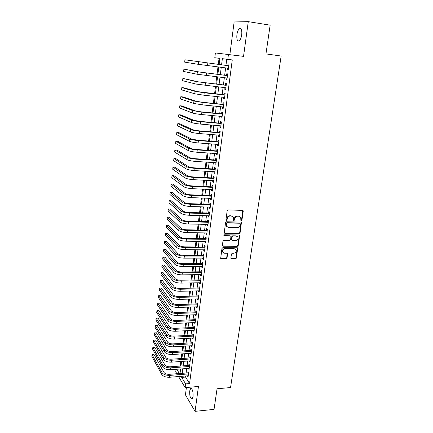 <?xml version="1.0" encoding="UTF-8"?>
<svg xmlns="http://www.w3.org/2000/svg" width="433" height="433" viewBox="0 0 433 433"><rect width="100%" height="100%" fill="white"/><g stroke="black" fill="none" stroke-linecap="round" stroke-linejoin="round"><path stroke-width="0.65" d="M241.289 220.738L241.933 220.164L243.232 211.244L242.561 210.378L228.115 209.935L227.184 210.763L225.934 219.78L226.416 220.386L227.065 219.807L227.228 218.643C227.612 217.009 228.597 216.127 230.188 216.002L231.395 216.035L233.3 217.177L233.474 220.31L233.89 220.559L234.534 219.986L234.702 218.827C235.087 217.204 236.072 216.327 237.641 216.202L238.837 216.235L240.705 217.339L240.883 220.494L241.289 220.738M240.872 220.478L241.576 219.91L242.734 210.406M225.988 220.116L226.724 219.553L226.887 218.389L227.228 218.643M233.468 220.3L234.188 219.731L234.35 218.578L234.702 218.827M193.064 396.525C193.226 391.345 192.414 388.672 190.644 388.509L189.703 390.934C189.54 396.071 190.347 398.733 192.128 398.928L193.064 396.525M241.728 34.824C242.085 30.05 241.311 27.993 239.411 28.665C238.193 29.698 237.36 31.712 236.9 34.694C236.542 39.43 237.322 41.471 239.227 40.816C240.423 39.804 241.262 37.806 241.728 34.824M230.859 258.133L231.531 258.939L235.487 258.929L236.386 258.122L237.706 248.087L237.116 247.741L222.865 247.665L221.95 248.488L220.673 258.593L221.295 258.966L226.134 258.956L227.038 258.138L227.552 253.576L226.946 253.213L224.543 253.213L222.903 252.222C222.465 250.371 223.212 249.24 225.16 248.829L234.534 248.872L236.12 249.809C236.591 251.654 235.85 252.796 233.907 253.224L232.353 253.224L231.449 254.036L230.859 258.133M185.719 375.974L185.578 377.067L189.562 383.568L185.611 383.903L185.129 387.622L178.553 376.548M219.894 58.406L214.79 57.735L215.385 52.95L243.535 56.366L248.277 21.65L270.149 25.168L265.954 53.903L281.158 56.036L230.545 387.557L217.057 388.769L214.048 409.38L195.061 411.35L198.46 386.458L185.129 387.622M228.451 54.309L227.796 59.348L222.362 58.677L221.572 64.847M189.562 383.568L232.261 59.943L227.796 59.348M239.184 233.544L240.093 232.732L241.435 222.432L240.856 222.086L226.47 221.761L225.544 222.584L224.245 232.965L224.857 233.333L239.184 233.544L238.837 233.279L239.741 232.461L241.046 222.118M239.644 235.823L238.226 245.5L237.327 246.312L223.065 246.225L222.378 245.397L222.957 241.219L223.877 240.402L229.707 240.456L230.616 239.638L230.935 236.391L230.334 236.034L224.251 235.953L223.823 235.693L224.413 234.789L238.973 234.989L239.644 235.823L239.292 235.552L237.885 245.219L238.226 245.5M186.396 387.508L185.438 394.847L195.061 411.35M248.277 21.65L234.139 21.953L229.885 54.504M227.52 68.138L227.298 69.827L228.207 69.978L228.981 64.062L228.067 63.932L227.845 65.654M226.243 77.951L226.026 79.585L226.924 79.769L227.693 73.902L226.789 73.74L226.567 75.45M224.971 87.683L224.765 89.263L225.658 89.479L226.416 83.661L225.523 83.466L225.301 85.16M223.715 97.333L223.515 98.859L224.397 99.108L225.155 93.339L224.267 93.111L224.045 94.789M222.465 106.897L222.275 108.374L223.152 108.656L223.899 102.935L223.017 102.67L222.8 104.337M221.231 116.385L221.046 117.808L221.912 118.122L222.654 112.45L221.783 112.158L221.566 113.809M220.002 125.797L219.823 127.167L220.684 127.513L221.42 121.889L220.554 121.559L220.343 123.199M218.789 135.128L218.616 136.449L219.466 136.823L220.197 131.248L219.342 130.89L219.13 132.514M217.583 144.384L217.415 145.656L218.259 146.062L218.984 140.53L218.135 140.14L217.923 141.753M216.386 153.563L216.224 154.787L217.063 155.22L217.777 149.731L216.938 149.315L216.727 150.917M215.196 162.667L215.044 163.842L215.872 164.307L216.587 158.862L215.753 158.418L215.547 160.004M214.021 171.701L213.875 172.827L214.698 173.319L215.401 167.923L214.573 167.447L214.367 169.016M212.852 180.658L212.711 181.741L213.529 182.261L214.227 176.902L213.409 176.399L213.204 177.958M211.694 189.54L211.558 190.58L212.365 191.126L213.063 185.817L212.251 185.281L212.046 186.829M210.546 198.357L210.416 199.348L211.217 199.922L211.905 194.655L211.098 194.098L210.903 195.629M209.404 207.098L209.28 208.046L210.075 208.652L210.757 203.423L209.962 202.839L209.761 204.36M208.273 215.775L208.159 216.679L208.944 217.306L209.621 212.121L208.83 211.51L208.636 213.02M207.153 224.381L207.039 225.241L207.818 225.896L208.495 220.749L207.71 220.11L207.515 221.609M206.043 232.916L205.935 233.739L206.709 234.415L207.375 229.311L206.595 228.651L206.406 230.134M204.939 241.387L204.836 242.166L205.599 242.87L206.265 237.809L205.491 237.116L205.302 238.594M203.84 249.792L203.743 250.528L204.506 251.259L205.161 246.236L204.398 245.522L204.208 246.983M202.752 258.133L202.666 258.831L203.418 259.584L204.067 254.599L203.31 253.857L203.12 255.308M201.675 266.403L201.589 267.064L202.335 267.838L202.985 262.891L202.233 262.133L202.043 263.573M200.603 274.614L200.522 275.236L201.264 276.032L201.908 271.123L201.161 270.338L200.977 271.767M199.543 282.765L199.467 283.344L200.203 284.167L200.842 279.296L200.1 278.484L199.916 279.902M198.487 290.846L198.417 291.387L199.148 292.232L199.781 287.398L199.045 286.57L198.866 287.977M197.443 298.867L197.378 299.371L198.097 300.242L198.725 295.447L198 294.592L197.821 295.988M196.409 306.829L197.064 308.188L197.686 303.425L196.966 302.548L196.782 303.939M195.375 314.731L196.03 316.074L196.647 311.349L195.933 310.45L195.754 311.825M194.352 322.574L195.007 323.9L195.619 319.213L194.91 318.293L194.736 319.657M193.34 330.352L193.989 331.667L194.601 327.012L193.897 326.071L193.719 327.429M192.333 338.076L192.983 339.375L193.589 334.758L192.891 333.794L192.717 335.142M191.332 345.745L191.981 347.028L192.582 342.443L191.889 341.464L191.716 342.795M190.341 353.35L190.991 354.622L191.586 350.075L190.899 349.068L190.726 350.394M189.356 360.905L190.006 362.161L190.596 357.647L189.914 356.624L189.746 357.939M188.382 368.402L189.026 369.641L189.611 365.16L188.94 364.121L188.766 365.425M232.261 59.943L226.74 59.256L225.945 65.41M225.625 67.9L224.673 75.218M224.348 77.724L223.417 84.944M223.087 87.466L222.167 94.583M221.837 97.127L220.927 104.147M220.597 106.713L219.699 113.63M219.363 116.212L218.481 123.032M218.145 125.635L217.274 132.363M216.933 134.977L216.078 141.613M215.737 144.243L214.887 150.787M214.546 153.439L213.707 159.885M213.366 162.554L212.538 168.913M212.192 171.598L211.38 177.866M211.033 180.566L210.232 186.747M209.881 189.459L209.09 195.559M208.733 198.287L207.959 204.3M207.602 207.044L206.833 212.971M206.476 215.726L205.718 221.572M205.361 224.343L204.614 230.107M204.252 232.889L203.515 238.572M203.153 241.37L202.428 246.972M202.065 249.787L201.35 255.308M200.982 258.133L200.279 263.583M199.911 266.419L199.218 271.789M198.844 274.641L198.162 279.935M197.789 282.792L197.112 288.015M196.744 290.889L196.073 296.037M195.7 298.922L195.045 303.993M194.671 306.889L194.022 311.89M193.643 314.802L193.004 319.733M192.631 322.65L191.998 327.51M191.619 330.439L190.996 335.234M190.617 338.173L190.006 342.898M189.622 345.848L189.021 350.503M188.636 353.463L188.041 358.053M187.657 361.025L187.072 365.549M186.688 368.526L186.109 372.992M187.413 375.839L188.057 377.073L188.636 372.624L187.971 371.563L187.798 372.856M219.06 58.303L218.286 64.425M217.972 66.926L217.047 74.287M216.727 76.809L215.813 84.067M215.488 86.605L214.589 93.761M214.265 96.321L213.377 103.373M213.047 105.955L212.17 112.91M211.845 115.503L210.979 122.366M210.649 124.98L209.794 131.74M209.464 134.371L208.625 141.039M208.289 143.691L207.461 150.262M207.12 152.93L206.303 159.409M205.967 162.094L205.161 168.486M204.82 171.181L204.024 177.481M203.683 180.198L202.898 186.412M202.552 189.14L201.783 195.267M201.437 198.005L200.674 204.051M200.322 206.806L199.575 212.765M199.223 215.537L198.482 221.409M198.13 224.191L197.399 229.983M197.047 232.786L196.328 238.491M195.97 241.305L195.261 246.934M194.904 249.76L194.206 255.313M193.849 258.149L193.156 263.621M192.799 266.474L192.117 271.864M191.754 274.728L191.083 280.048M190.72 282.922L190.06 288.167M189.697 291.057L189.042 296.226M188.68 299.122L188.036 304.22M187.668 307.132L187.034 312.155M186.666 315.078L186.038 320.03M185.67 322.958L185.053 327.846M184.68 330.785L184.074 335.602M183.7 338.552L183.105 343.299M182.731 346.259L182.141 350.936M181.763 353.907L181.183 358.519M180.805 361.501L180.236 366.047M176.87 373.706L175.749 371.817L176.058 369.322M181.833 376.288L181.692 377.381L185.611 383.903M221.252 67.342L220.316 74.687M219.996 77.204L219.071 84.44M218.746 86.973L217.837 94.113M217.512 96.667L216.614 103.704M216.284 106.28L215.401 113.219M215.071 115.806L214.194 122.653M213.864 125.261L213.004 132.005M212.668 134.631L211.818 141.282M211.483 143.929L210.644 150.489M210.303 153.147L209.48 159.615M209.139 162.288L208.322 168.67M207.981 171.36L207.18 177.649M206.833 180.355L206.043 186.553M205.697 189.275L204.912 195.391M204.565 198.13L203.797 204.154M203.445 206.909L202.687 212.852M202.335 215.618L201.583 221.48M201.231 224.256L200.495 230.037M200.138 232.83L199.407 238.529M199.05 241.333L198.336 246.951M197.973 249.771L197.269 255.308M196.907 258.144L196.209 263.605M195.846 266.452L195.159 271.832M194.796 274.69L194.119 279.999M193.751 282.868L193.086 288.102M192.717 290.981L192.057 296.145M191.689 299.035L191.04 304.123M190.672 307.029L190.027 312.041M189.659 314.959L189.026 319.9M188.653 322.829L188.03 327.7M187.657 330.639L187.045 335.44M186.666 338.39L186.06 343.125M185.687 346.081L185.091 350.752M184.712 353.718L184.122 358.318M183.744 361.295L183.164 365.836M182.786 368.819L182.212 373.289M219.12 64.533L219.899 58.368L214.79 57.735M180.031 373.463L180.599 368.981M180.978 365.993L181.551 361.447M181.93 358.47L182.51 353.858M182.888 350.892L183.478 346.216M183.852 343.255L184.453 338.509M184.826 335.559L185.438 330.747M185.806 327.808L186.423 322.926M186.796 319.998L187.424 315.045M187.792 312.128L188.425 307.105M188.793 304.193L189.438 299.1M189.806 296.204L190.46 291.036M190.823 288.151L191.489 282.911M191.851 280.037L192.523 274.722M192.885 271.859L193.567 266.468M193.93 263.616L194.623 258.149M194.98 255.313L195.684 249.765M196.041 246.94L196.75 241.311M197.107 238.502L197.832 232.797M198.184 229.999L198.915 224.207M199.267 221.425L200.014 215.558M200.36 212.787L201.112 206.833M201.464 204.078L202.227 198.038M202.574 195.299L203.348 189.172M203.694 186.444L204.479 180.236M204.825 177.525L205.621 171.224M205.962 168.529L206.768 162.142M207.109 159.463L207.927 152.984M208.268 150.321L209.096 143.751M209.431 141.104L210.276 134.436M210.606 131.811L211.461 125.05M211.791 122.436L212.663 115.584M212.987 112.986L213.87 106.036M214.194 103.46L215.087 96.407M215.412 93.853L216.316 86.697M216.635 84.159L217.555 76.906M217.875 74.389L218.806 67.034M176.81 369.268L179.365 373.511M226.74 59.256L222.362 58.677M185.578 377.067L181.692 377.381M227.298 69.827L228.213 69.94M226.026 79.585L226.935 79.694M224.765 89.263L225.674 89.366M223.515 98.859L224.418 98.951M222.275 108.374L223.174 108.461M221.046 117.808L221.94 117.89M219.823 127.167L220.722 127.242M218.616 136.449L219.504 136.519M217.415 145.656L218.302 145.721M216.224 154.787L217.112 154.846M215.044 163.842L215.926 163.896M213.875 172.827L214.752 172.875M212.711 181.741L213.588 181.784M211.558 190.58L212.435 190.617M210.416 199.348L211.288 199.38M209.28 208.046L210.151 208.078M208.159 216.679L209.025 216.7M207.039 225.241L207.905 225.257M205.935 233.739L206.795 233.75M204.836 242.166L205.691 242.177M203.743 250.528L204.598 250.534M202.666 258.831L203.515 258.826M201.589 267.064L202.438 267.058M200.522 275.236L201.372 275.22M199.467 283.344L200.311 283.328M198.417 291.387L199.261 291.366M197.378 299.371L198.217 299.349M196.344 307.3L197.183 307.268M195.321 315.164L196.154 315.127M194.303 322.969L195.131 322.931M193.291 330.715L194.119 330.671M192.29 338.4L193.118 338.357M191.294 346.032L192.117 345.983M190.309 353.609L191.132 353.555M189.329 361.127L190.147 361.068M188.355 368.591L189.172 368.532M187.392 376.001L188.203 375.936M239.882 216.516L238.837 216.235M234.35 218.578C234.74 216.949 235.72 216.078 237.289 215.953L238.486 215.986M232.483 216.343L231.395 216.035M226.887 218.389C227.271 216.754 228.256 215.878 229.842 215.753L231.049 215.786M224.278 233.014L238.837 233.279M240.283 223.834L239.817 223.239L227.19 222.957L226.546 223.536L226.632 226.318L228.575 227.493L237.187 227.655C238.745 227.52 239.72 226.648 240.109 225.041L240.283 223.834M227.06 226.881L226.297 226.058L226.037 224.494L226.21 223.276L226.854 222.703L239.465 222.979M222.47 245.89L236.981 246.031L237.885 245.219M230.567 236.077L229.993 235.763L223.921 235.682L224.251 235.953M235.704 240.521C237.679 240.088 238.415 238.929 237.917 237.046L236.342 236.109L233.035 236.066L232.126 236.883L231.807 240.131L232.402 240.488L235.704 240.521M237.273 236.369L236.342 236.109M231.828 240.163L231.39 239.373L231.785 236.613L232.694 235.796L235.996 235.839M239.292 235.552L239.189 235.027M235.52 249.154L234.534 248.872M223.152 252.596L222.573 251.93C222.134 250.079 222.887 248.953 224.824 248.542L234.193 248.585M220.684 258.609L225.804 258.653L226.708 257.841L227.206 253.267L227.552 253.576M230.935 258.593L235.146 258.631L236.045 257.824L237.349 247.779M228.727 65.767L184.934 59.797L228.754 65.789M184.934 59.797L184.674 62.141L198.244 64.333L228.435 68.257M227.444 75.558L199.624 72.04L183.895 69.134L197.372 71.77L227.471 75.618M183.895 69.134L183.635 71.456L197.08 74.232L227.152 78.059M226.21 85.269L198.46 81.864L182.861 78.4L196.214 81.604L226.194 85.361M182.861 78.4L182.602 80.7L195.927 84.051L225.88 87.785M224.916 94.881L197.302 91.601L183.96 87.823L181.833 87.585L195.066 91.358L204.214 92.776L224.933 95.022M181.833 87.585L181.579 89.875L194.785 93.782L203.921 95.211L224.619 97.425M223.704 104.434L202.216 102.237L196.16 101.257L182.932 96.927L180.821 96.705L193.93 101.03L203.034 102.502L223.677 104.607M180.821 96.705L180.566 98.973L193.648 103.433L202.741 104.916L223.368 106.989M222.465 113.901L201.053 111.844L195.023 110.832L181.92 105.955L179.809 105.749L192.804 110.621L201.859 112.142L222.438 114.106M179.809 105.749L179.56 108.001L192.523 113.008C194.347 113.592 197.361 114.101 201.567 114.539L222.129 116.472M221.236 123.286L199.894 121.375L193.897 120.331L180.907 114.918L178.807 114.723L191.689 120.13C193.502 120.758 196.506 121.283 200.701 121.705L221.203 123.529M178.807 114.723L178.558 116.953L191.408 122.496C193.221 123.134 196.219 123.665 200.409 124.082L220.9 125.873M220.018 132.595L198.752 130.826L192.782 129.743L179.906 123.806L177.811 123.627L190.58 129.559C192.376 130.246 195.364 130.788 199.543 131.188L219.986 132.877M177.811 123.627L177.568 125.841L190.304 131.908C192.1 132.601 195.083 133.148 199.261 133.543L219.677 135.199M218.811 141.829L197.616 140.195L191.678 139.085L178.916 132.628L176.826 132.46L189.481 138.917C191.262 139.653 194.238 140.211 198.401 140.59L218.773 142.143M176.826 132.46L176.583 134.658L189.205 141.239C190.985 141.992 193.957 142.554 198.119 142.928L218.47 144.449M217.615 150.987L196.485 149.493C193.735 149.255 191.765 148.871 190.58 148.346L177.931 141.38L175.852 141.223L188.387 148.189C190.157 148.979 193.118 149.553 197.269 149.915L217.572 151.339M175.852 141.223L175.609 143.404L188.117 150.5C189.887 151.301 192.842 151.88 196.988 152.232L217.269 153.623M216.43 160.075L195.37 158.711C192.625 158.483 190.666 158.088 189.492 157.531L176.956 150.067L174.878 149.921L187.305 157.39C189.064 158.229 192.008 158.824 196.144 159.16L216.376 160.454M174.878 149.921L174.64 152.086L187.04 159.68C188.793 160.535 191.732 161.125 195.862 161.46L216.083 162.721M215.25 169.087L194.26 167.852C191.527 167.641 189.578 167.235 188.409 166.64L175.982 158.684L173.914 158.554L186.233 166.516C187.976 167.409 190.91 168.015 195.029 168.334L215.196 169.498M173.914 158.554L173.676 160.697L185.968 168.783C187.706 169.687 190.634 170.299 194.753 170.613L214.898 171.749M214.081 178.023L193.161 176.918C190.439 176.718 188.496 176.307 187.337 175.679L175.024 167.235L172.962 167.116L185.172 175.565C186.899 176.507 189.816 177.129 193.924 177.433L214.021 178.466M172.962 167.116L172.724 169.243L184.907 177.817C186.634 178.769 189.546 179.397 193.648 179.695L213.729 180.702M212.922 186.888L192.073 185.914C189.356 185.725 187.424 185.302 186.277 184.642L174.066 175.722L172.015 175.614L184.117 184.539C185.833 185.535 188.734 186.168 192.826 186.455L212.857 187.365M172.015 175.614L171.777 177.73L183.852 186.775C185.568 187.781 188.469 188.42 192.55 188.696L212.571 189.578M211.769 195.684L190.991 194.834C188.285 194.661 186.363 194.228 185.221 193.535L173.119 184.144L171.073 184.047L183.067 193.448C184.772 194.487 187.662 195.137 191.738 195.402L211.705 196.192M171.073 184.047L170.835 186.147L182.807 195.662C184.507 196.712 187.397 197.367 191.467 197.627L211.418 198.39M210.633 204.408L189.919 203.683C187.224 203.521 185.308 203.077 184.177 202.352L172.177 192.501L170.137 192.414L182.033 202.276C183.722 203.369 186.596 204.035 190.655 204.279L210.557 204.95M170.137 192.414L169.904 194.498L181.773 204.473C183.462 205.578 186.331 206.249 190.39 206.487L210.276 207.126M209.496 213.063L188.853 212.462C186.168 212.311 184.263 211.856 183.143 211.104L171.246 200.793L169.211 200.723L180.999 211.039C182.677 212.175 185.541 212.857 189.589 213.085L209.426 213.637M169.211 200.723L168.978 202.79L180.745 213.22C182.417 214.367 185.281 215.049 189.318 215.271L209.139 215.796M208.376 221.653L187.798 221.166C185.124 221.03 183.224 220.565 182.114 219.78L170.321 209.025L168.291 208.966L179.982 219.731C181.644 220.911 184.49 221.609 188.523 221.815L208.295 222.253M168.291 208.966L168.064 211.017L179.727 221.891C181.389 223.087 184.231 223.785 188.263 223.991L208.019 224.397M207.261 230.172L186.753 229.804C184.085 229.679 182.196 229.209 181.091 228.391L169.4 217.198L167.376 217.149L178.964 228.353C180.621 229.582 183.451 230.291 187.473 230.48L207.18 230.805M167.376 217.149L167.149 219.185L178.715 230.497C180.361 231.736 183.197 232.451 187.208 232.635L206.904 232.932M206.157 238.626L185.714 238.377C183.056 238.258 181.178 237.782 180.079 236.932L168.486 225.306L166.472 225.268L177.963 236.911C179.603 238.182 182.423 238.902 186.428 239.076L206.07 239.287M166.472 225.268L166.245 227.287L177.709 239.038C179.349 240.32 182.169 241.046 186.168 241.213L205.794 241.398M205.058 247.016L184.68 246.875C182.033 246.772 180.166 246.285 179.073 245.408L167.582 233.355L165.574 233.327L176.962 245.397C178.591 246.713 181.4 247.449 185.389 247.606L204.971 247.703M165.574 233.327L165.346 235.335L176.713 247.508C178.342 248.834 181.146 249.576 185.129 249.727L204.695 249.798M203.97 255.335L183.657 255.313C181.021 255.221 179.159 254.723 178.077 253.819L166.683 241.349L164.681 241.327L175.971 253.814C177.59 255.172 180.382 255.925 184.361 256.065L203.878 256.055M164.681 241.327L164.459 243.319L175.728 255.908C177.341 257.278 180.133 258.036 184.106 258.165L203.607 258.128M202.893 263.594L182.645 263.681C180.014 263.6 178.163 263.091 177.092 262.16L165.79 249.278L163.793 249.267L174.992 262.171C176.594 263.573 179.376 264.336 183.343 264.455L202.796 264.336M163.793 249.267L163.571 251.243L174.748 264.249C176.35 265.662 179.127 266.425 183.089 266.544L202.525 266.398M201.821 271.789L181.638 271.984C179.018 271.913 177.173 271.399 176.107 270.436L164.903 257.148L162.911 257.153L174.017 270.457C175.609 271.902 178.38 272.676 182.325 272.785L201.718 272.557M162.911 257.153L162.694 259.113L173.774 272.519C175.365 273.975 178.131 274.755 182.076 274.858L201.453 274.603M200.755 279.918L180.642 280.221C178.028 280.162 176.193 279.637 175.132 278.652L164.026 264.964L162.039 264.974L173.048 278.684C174.629 280.167 177.389 280.957 181.324 281.044L200.652 280.719M162.039 264.974L161.823 266.923L172.81 280.73C174.385 282.224 177.14 283.014 181.075 283.101L200.387 282.749M199.705 287.988L179.646 288.394C177.043 288.346 175.219 287.815 174.169 286.803L163.154 272.72L161.173 272.741L172.09 286.841C173.66 288.367 176.404 289.168 180.328 289.244L199.597 288.811M161.173 272.741L160.957 274.674L171.852 288.876C173.416 290.408 176.161 291.214 180.079 291.285L199.332 290.824M198.655 295.993L178.667 296.508C176.069 296.47 174.25 295.928 173.211 294.889L162.283 280.422L160.313 280.454L171.138 294.943C172.697 296.508 175.43 297.319 179.338 297.379L198.547 296.849M160.313 280.454L160.096 282.37L170.905 296.957C172.458 298.532 175.186 299.349 179.089 299.403L198.282 298.846M197.616 303.939L177.692 304.556C175.105 304.529 173.292 303.977 172.258 302.911L161.428 288.064L159.458 288.107L170.196 302.976C171.739 304.583 174.461 305.406 178.358 305.449L197.502 304.816M159.458 288.107L159.247 290.013L169.958 304.978C171.5 306.591 174.218 307.419 178.109 307.457L197.242 306.802M196.587 311.825L176.724 312.545C174.142 312.523 172.345 311.971 171.316 310.878L160.573 295.658L158.613 295.707L169.26 310.954C170.791 312.594 173.498 313.432 177.384 313.46L196.468 312.729M158.613 295.707L158.402 297.601L169.027 312.935C170.559 314.591 173.26 315.43 177.14 315.451L196.209 314.699M195.564 319.657L175.76 320.469C173.195 320.458 171.398 319.895 170.38 318.78L159.723 303.192L157.769 303.252L168.329 318.867C169.85 320.544 172.545 321.394 176.415 321.405L195.44 320.582M157.769 303.252L157.558 305.13L168.096 320.837C169.617 322.525 172.312 323.375 176.177 323.386L195.186 322.536M194.547 327.424L174.808 328.333C172.247 328.333 170.461 327.765 169.449 326.623L158.884 310.672L156.935 310.742L167.403 326.72C168.919 328.436 171.603 329.296 175.457 329.296L194.422 328.371M156.935 310.742L156.724 312.604L167.176 328.674C168.686 330.401 171.365 331.261 175.219 331.256L194.168 330.314M193.54 335.131L173.86 336.143C171.311 336.149 169.53 335.575 168.529 334.406L158.045 318.098L156.102 318.179L166.489 334.514C167.988 336.268 170.662 337.139 174.504 337.123L193.41 336.105M156.102 318.179L155.896 320.03L166.261 336.452C167.76 338.216 170.429 339.088 174.266 339.071L193.161 338.032M192.539 342.784L172.924 343.889C170.38 343.91 168.61 343.326 167.609 342.135L157.217 325.475L155.279 325.562L165.579 342.249C167.068 344.04 169.731 344.922 173.563 344.89L192.409 343.786M155.279 325.562L155.074 327.402L165.352 344.175C166.84 345.972 169.498 346.855 173.324 346.822L192.16 345.691M191.543 350.378L171.988 351.58C169.455 351.607 167.69 351.017 166.7 349.799L156.394 332.798L154.462 332.89L164.675 349.924C166.158 351.753 168.805 352.646 172.621 352.597L191.413 351.401M154.462 332.89L154.256 334.72L164.453 351.834C165.931 353.669 168.578 354.567 172.388 354.519L191.164 353.296M190.558 357.918L171.062 359.206C168.54 359.249 166.786 358.648 165.801 357.409L155.571 340.067L153.65 340.17L163.782 357.544C165.249 359.406 167.89 360.31 171.69 360.251L190.423 358.962M153.65 340.17L153.444 341.983L163.56 359.444C165.027 361.311 167.658 362.215 171.463 362.156L190.174 360.846M189.578 365.403L170.147 366.783C167.631 366.832 165.882 366.226 164.903 364.965L154.76 347.288L152.844 347.401L162.895 365.111C164.351 367.005 166.976 367.915 170.77 367.844L189.443 366.47M152.844 347.401L152.643 349.198L162.673 366.989C164.129 368.894 166.748 369.809 170.537 369.733L189.194 368.337M188.609 372.835L169.233 374.301C166.727 374.356 164.984 373.744 164.015 372.461L153.953 354.454L152.043 354.578L162.012 372.618C163.458 374.545 166.072 375.465 169.85 375.384L188.469 373.923M152.043 354.578L151.842 356.364L161.79 374.485C163.236 376.423 165.85 377.349 169.622 377.257L188.225 375.774M241.576 219.91L241.933 220.164M226.724 219.553L227.065 219.807M234.188 219.731L234.534 219.986M237.289 215.953L237.641 216.202M229.842 215.753L230.188 216.002M242.875 211.006L243.232 211.244M224.527 233.062L224.857 233.333M241.17 222.681L241.527 222.941M239.741 232.461L240.093 232.732M226.854 222.703L227.19 222.957M226.21 223.276L226.546 223.536M226.037 224.494L226.378 224.754M236.981 246.031L237.327 246.312M222.735 245.939L223.065 246.225M229.993 235.763L230.334 236.034M232.694 235.796L233.035 236.066M231.785 236.613L232.126 236.883M231.39 239.373L231.731 239.655M224.824 248.542L225.16 248.829M227.287 253.738L227.623 254.03M226.708 257.841L227.038 258.138M225.804 258.653L226.134 258.956M220.965 258.663L221.295 258.966M237.436 248.271L237.782 248.558M236.045 257.824L236.386 258.122M235.146 258.631L235.487 258.929M231.195 258.642L231.531 258.939M207.824 63.099L207.521 65.6M198.536 61.849L198.244 64.333M206.611 73.074L206.308 75.553M197.372 71.77L197.08 74.232M205.41 82.968L205.112 85.425M196.214 81.604L195.927 84.051M204.214 92.776L203.921 95.211M195.066 91.358L194.785 93.782M203.034 102.502L202.741 104.916M193.93 101.03L193.648 103.433M201.859 112.142L201.567 114.539M192.804 110.621L192.523 113.008M200.701 121.705L200.409 124.082M191.689 120.13L191.408 122.496M199.543 131.188L199.261 133.543M190.58 129.559L190.304 131.908M198.401 140.59L198.119 142.928M189.481 138.917L189.205 141.239M197.269 149.915L196.988 152.232M188.387 148.189L188.117 150.5M196.144 159.16L195.862 161.46M187.305 157.39L187.04 159.68M195.029 168.334L194.753 170.613M186.233 166.516L185.968 168.783M193.924 177.433L193.648 179.695M185.172 175.565L184.907 177.817M192.826 186.455L192.55 188.696M184.117 184.539L183.852 186.775M191.738 195.402L191.467 197.627M183.067 193.448L182.807 195.662M190.655 204.279L190.39 206.487M182.033 202.276L181.773 204.473M189.589 213.085L189.318 215.271M180.999 211.039L180.745 213.22M188.523 221.815L188.263 223.991M179.982 219.731L179.727 221.891M187.473 230.48L187.208 232.635M178.964 228.353L178.715 230.497M186.428 239.076L186.168 241.213M177.963 236.911L177.709 239.038M185.389 247.606L185.129 249.727M176.962 245.397L176.713 247.508M184.361 256.065L184.106 258.165M175.971 253.814L175.728 255.908M183.343 264.455L183.089 266.544M174.992 262.171L174.748 264.249M182.325 272.785L182.076 274.858M174.017 270.457L173.774 272.519M181.324 281.044L181.075 283.101M173.048 278.684L172.81 280.73M180.328 289.244L180.079 291.285M172.09 286.841L171.852 288.876M179.338 297.379L179.089 299.403M171.138 294.943L170.905 296.957M178.358 305.449L178.109 307.457M170.196 302.976L169.958 304.978M177.384 313.46L177.14 315.451M169.26 310.954L169.027 312.935M176.415 321.405L176.177 323.386M168.329 318.867L168.096 320.837M175.457 329.296L175.219 331.256M167.403 326.72L167.176 328.674M174.504 337.123L174.266 339.071M166.489 334.514L166.261 336.452M173.563 344.89L173.324 346.822M165.579 342.249L165.352 344.175M172.621 352.597L172.388 354.519M164.675 349.924L164.453 351.834M171.69 360.251L171.463 362.156M163.782 357.544L163.56 359.444M170.77 367.844L170.537 369.733M162.895 365.111L162.673 366.989M169.85 375.384L169.622 377.257M162.012 372.618L161.79 374.485M190.644 388.509L191.321 388.45M239.411 28.665L241.029 28.919M242.783 210.476L243.14 210.719M241.084 222.172L241.435 222.432M226.297 226.058L226.632 226.318M231.466 239.85L231.807 240.131M239.211 235.065L239.563 235.335M222.573 251.93L222.903 252.222M237.36 247.8L237.706 248.087"/></g></svg>
